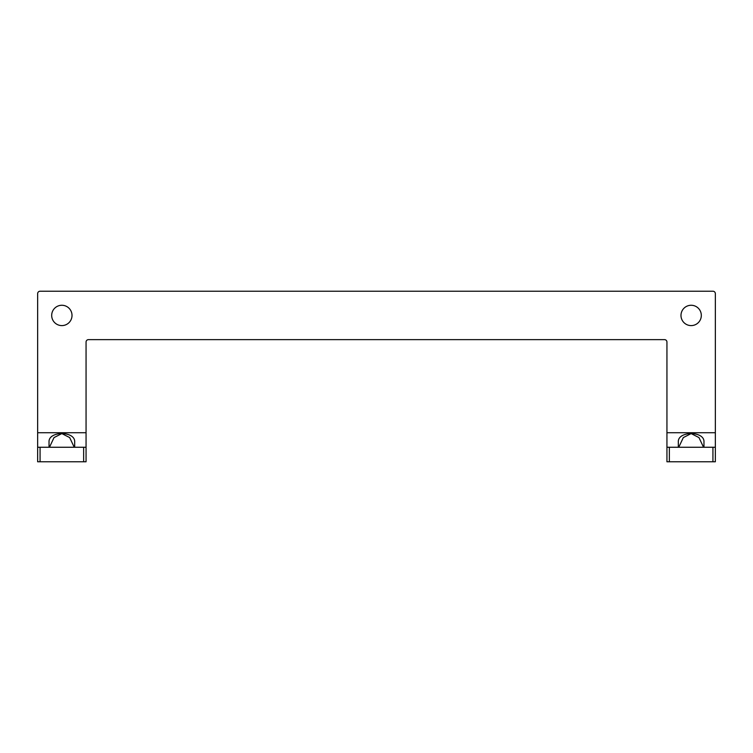 <?xml version="1.0" encoding="UTF-8"?>
<svg xmlns="http://www.w3.org/2000/svg" width="753" height="753" viewBox="0 0 753 753"><rect width="100%" height="100%" fill="white"/><g stroke="black" fill="none" stroke-linecap="round" stroke-linejoin="round"><path stroke-width="1.13" d="M715.35 293.642L715.35 461.777L666.942 461.777L666.942 342.05A2.419 2.419 0 0 0 664.523 339.631L88.478 339.631A2.419 2.419 0 0 0 86.058 342.05L86.058 461.777L37.65 461.777L37.65 293.642A2.419 2.419 0 0 1 40.069 291.223L712.931 291.223A2.419 2.419 0 0 1 715.35 293.642M712.931 461.777L712.931 447.254L715.35 447.254L715.35 461.777M701.316 315.432A10.166 10.166 0 0 1 691.15 325.597A10.166 10.166 0 0 1 680.985 315.432A10.166 10.166 0 0 1 691.15 305.266A10.166 10.166 0 0 1 701.316 315.432M72.015 315.432A10.166 10.166 0 0 1 61.85 325.597A10.166 10.166 0 0 1 51.684 315.432A10.166 10.166 0 0 1 61.85 305.266A10.166 10.166 0 0 1 72.015 315.432M37.65 461.777L37.65 447.254L40.069 447.254L40.069 461.777M83.639 461.777L83.639 447.254L40.069 447.254M83.639 447.254L86.058 447.254M74.679 447.254L74.679 442.011C75.451 430.81 48.258 430.81 49.03 442.011L49.03 447.254M49.463 447.254L54.037 437.568L61.85 433.587L69.671 437.568L74.246 447.254M712.931 447.254L669.361 447.254L669.361 461.777M666.942 447.254L669.361 447.254M678.321 447.254L678.321 442.011C677.549 430.81 704.742 430.81 703.97 442.011L703.97 447.254M678.754 447.254L683.329 437.568L691.15 433.587L698.963 437.568L703.537 447.254M37.65 432.73L86.058 432.73M715.35 432.73L666.942 432.73"/></g></svg>

